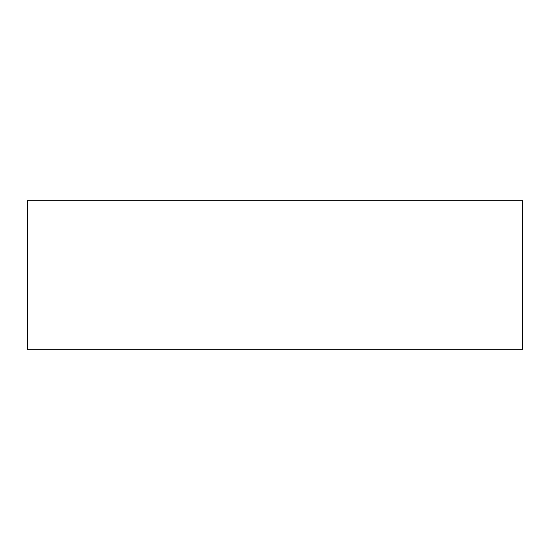 <?xml version="1.0" encoding="UTF-8"?>
<svg xmlns="http://www.w3.org/2000/svg" width="550" height="550" viewBox="0 0 550 550"><rect width="100%" height="100%" fill="white"/><g stroke="black" fill="none" stroke-linecap="round" stroke-linejoin="round"><path stroke-width="0.41" stroke-dasharray="2.75 2.06" d="M27.5 200.75L522.5 200.75L522.5 349.25L27.5 349.25L27.5 200.75"/><path stroke-width="0.82" d="M27.5 200.75L522.5 200.75L522.5 349.25L27.5 349.25L27.5 200.75"/></g></svg>
